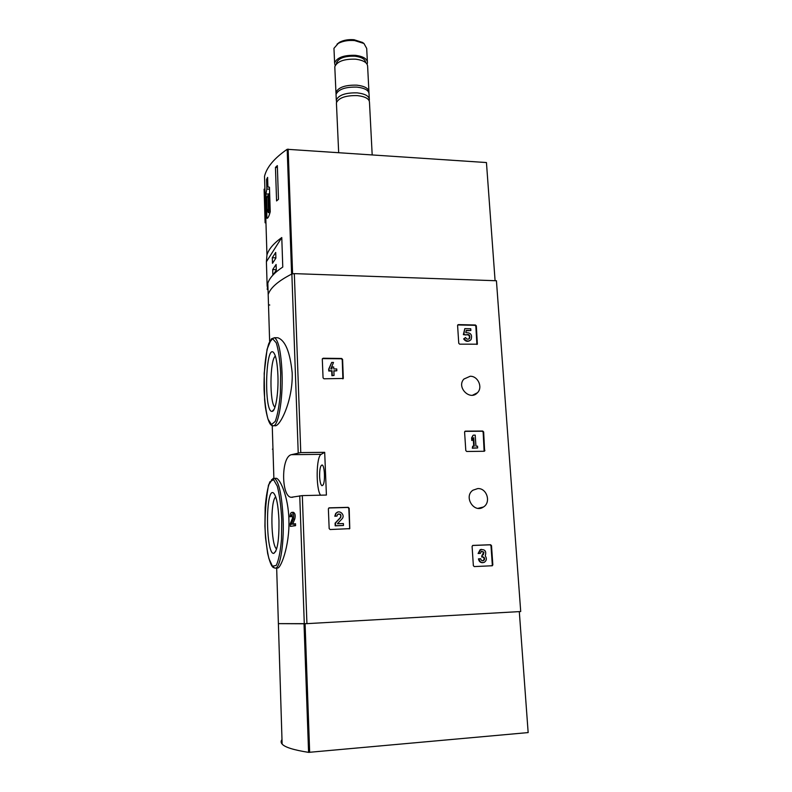 <?xml version="1.0" encoding="UTF-8"?>
<svg xmlns="http://www.w3.org/2000/svg" width="792" height="792" viewBox="0 0 792 792"><rect width="100%" height="100%" fill="white"/><g stroke="black" fill="none" stroke-linecap="round" stroke-linejoin="round"><path stroke-width="1.19" d="M328.363 508.82L329.254 507.84L348.213 507.335L349.173 508.266L349.777 528.65L330.135 529.531L329.165 528.591L328.363 508.82M472.091 546.381L472.893 545.411L490.585 544.738L491.505 545.639L492.832 564.835L492.327 565.745L474.289 566.587L473.359 565.676L472.091 546.381M324.69 452.321L300.772 452.598L291.406 454.687C280.932 456.737 281.219 496.683 291.179 497.297L302.316 495.604L326.413 495.05L324.69 452.321L321.196 454.331C316.216 456.261 315.701 488.347 320.522 495.178M300.772 452.598L294.327 273.626L496.435 280.754L520.71 611.533L306.93 623.651L278.388 623.641L278.368 622.977M477.744 488.585L472.953 490.198C463.33 496.574 474.022 513.711 483.437 507.009C491.347 502.445 486.832 487.902 477.744 488.585M470.181 376.259L463.914 379.051C456.142 387.169 470.002 401.197 477.428 392.753C483.08 387.417 478.022 375.952 470.181 376.259M457.588 325.453L458.37 324.611L475.438 324.997L476.329 325.878L477.368 344.193L459.657 344.164L458.756 343.273L457.588 325.453M484.14 451.272L466.716 451.48L465.805 450.579L464.587 432.056L465.379 431.145L482.744 431.036L483.655 431.927L484.625 451.093M322.295 359.132L323.166 358.232L341.649 358.479L342.589 359.39L343.312 378.467L323.997 378.784L323.057 377.863L322.295 359.132M275.933 567.923L277.121 567.874C280.071 570.527 289.941 546.124 288.902 519.206C288.318 497.267 280.447 479.398 276.408 478.289L275.22 478.309M292.693 524.027L294.733 519.146C295.634 515.691 295.208 513.414 293.456 512.315L292.01 512.355C293.743 513.454 294.169 515.731 293.278 519.186L294.733 519.146M295.584 525.66L290.327 526.383L295.584 525.66L295.525 523.74L291.149 524.304L293.278 519.186M290.852 516.661L292.298 516.612L290.852 516.661L291.931 514.275L292.604 517.918L290.238 523.74L290.327 526.383M273.814 425.611L274.537 425.611C279.16 428.512 293.228 400.93 292.179 372.794C290.06 352.093 285.288 340.421 277.853 337.778L275.933 337.738M294.327 273.626L291.862 273.992C278.338 280.893 270.438 287.724 268.181 294.495L268.458 303.544M290.001 516.829C290.07 513.978 290.733 512.493 292.01 512.355M294.119 525.71L294.06 523.789M278.982 520.591C279.17 539.986 277.438 550.905 273.804 553.361C265.518 555.113 265.389 485.347 273.666 493.149C276.527 496.445 278.299 505.593 278.982 520.591M276.636 548.965C270.874 545.698 270.131 500.336 275.735 496.911M277.933 375.665C278.606 393.347 275.527 411.622 272.092 411.375C263.904 412.959 265.399 344.589 273.408 352.331C275.863 355.093 277.378 362.875 277.933 375.665M274.982 407.187C269.399 403.841 269.745 359.39 275.378 356.133M319.622 476.546C319.918 481.863 320.71 484.922 321.988 485.724L323.087 484.991C325.413 481.506 324.601 465.231 322.106 465.003C320.384 465.429 319.552 469.28 319.622 476.546M457.707 324.948L474.952 325.324L475.843 326.205L476.913 344.451M465.904 334.957L463.36 334.63L464.805 328.64L463.835 334.323L465.904 334.957C469.022 333.877 470.26 335.026 469.616 338.392C468.092 339.649 466.736 339.372 465.557 337.541L463.657 338.907L465.557 337.541M466.092 334.778C468.963 334.6 469.983 335.907 469.131 338.709L468.854 338.996M469.884 340.61C467.478 341.956 465.409 341.392 463.657 338.907M466.171 330.729L470.864 330.502L466.231 330.403L465.835 332.709C470.814 332.541 472.547 334.868 471.022 339.669C468.587 341.768 466.29 341.411 464.132 338.6M470.864 330.502L470.745 328.769L464.805 328.64M472.596 545.48L490.07 544.817L490.99 545.718L492.307 564.894L491.743 565.825M480.348 553.37L478.111 553.509L480.348 553.37L481.427 551.351L483.952 552.153L483.278 554.865L482.061 555.043L482.189 556.924L482.773 556.895C484.268 557.162 484.833 558.073 484.457 559.647L483.516 560.617C482.011 561.023 481.081 560.389 480.704 558.726L478.467 558.865C478.952 561.548 480.447 562.815 482.942 562.667M481.734 551.222L483.437 552.232L482.516 555.024M482.704 560.795L483.942 559.706C484.318 558.142 483.754 557.221 482.259 556.964L481.675 556.984L482.061 555.043M481.675 556.984L482.189 556.924M478.625 553.44L480.635 549.658C485.05 549.242 486.595 551.311 485.248 555.855C486.991 558.479 486.654 560.647 484.239 562.35C481.417 563.092 479.665 561.904 478.982 558.796M478.111 553.509L480.12 549.727L481.427 549.371M464.845 431.353L482.249 431.244L483.15 432.135L484.13 451.272M472.279 440.293L471.784 440.491L471.616 437.917L473.012 435.343L472.111 437.719L472.279 440.293L473.685 437.709L474.25 446.193L472.675 446.203L472.794 448.005L477.645 447.955L477.517 446.153L475.942 446.173L475.2 435.125L473.507 435.145M471.616 437.917L472.111 437.719M473.745 446.193L473.23 438.54M477.645 447.955L472.309 448.203L472.675 446.203M328.799 507.969L347.846 507.464L348.807 508.395L349.678 528.036L349.183 528.917M337.006 516.067L334.798 516.236L337.006 516.067L337.511 514.553C340.372 513.424 341.431 514.404 340.689 517.493L335.442 523.076L335.551 525.73L343.481 525.482L343.401 523.562L337.412 523.75L342.055 518.809C345.649 515.018 339.283 509.137 336.085 513.305L335.155 516.117M338.253 513.988C340.6 514.186 341.293 515.394 340.332 517.602L340.639 517.552M343.481 525.482L335.194 525.838L335.085 523.185L340.283 517.671M334.798 516.236L335.729 513.424L337.63 512.177M322.423 358.627L341.303 358.776L342.233 359.687L342.887 378.863M334.056 375.438L331.907 375.705L331.709 371.022L328.749 370.993L328.68 369.181L331.7 362.429L329.017 368.884L329.086 370.705L332.056 370.735L332.254 375.418L334.056 375.438L333.858 370.755L336.818 370.785L336.739 368.973L333.778 368.933L333.699 366.993L331.897 366.973L331.977 368.923L330.818 368.904L333.501 362.449L331.7 362.429M336.818 370.785L333.868 371.042M331.62 368.914L331.897 366.973M266.548 179.428L266.855 189.031L265.944 193.911L266.944 218.245C267.874 218.552 268.973 216.384 270.24 211.761L269.458 187.288L267.914 187.021L267.607 177.378L266.548 179.428L267.676 179.497M495.089 280.705L486.446 162.548L287.179 149.292C274.2 158.291 266.637 167.32 264.518 176.378L264.894 188.645M287.179 149.292L291.614 274.121C278.24 280.982 270.428 287.773 268.181 294.495L267.825 283.199C269.547 277.903 274.527 272.517 282.774 267.053L281.774 237.541C273.587 243.421 268.646 249.232 266.953 254.955L266.399 261.766L281.774 237.541M275.458 167.379L277.339 165.607L278.467 199.287L276.576 200.94L275.458 167.379L277.408 167.498M265.082 222.077L264.102 189.189L265.102 222.809L265.954 222.849M267.993 288.427L267.25 289.486L267.825 283.199M267.161 286.367L266.399 261.766M269.102 304.87L269.775 305.039M362.449 42.431L354.054 39.729C348.45 39.293 343.619 40.135 339.57 42.233L337.055 44.144M367.369 61.429L366.696 48.411L363.954 43.481L354.638 40.57C348.292 40.075 342.837 41.016 338.253 43.402L333.957 48.312L334.026 49.886M367.072 64.122L367.448 62.954C367.508 58.945 363.478 56.4 355.361 55.321C343.886 55.004 336.976 57.529 334.61 62.905L335.165 65.568M365.637 62.538C365.28 59.182 361.697 57.073 354.875 56.202C344.688 55.915 338.56 58.163 336.461 62.934L336.442 63.855M368.894 90.931L367.646 66.756C367.706 62.776 363.677 60.242 355.558 59.172C344.075 58.865 337.144 61.38 334.788 66.726L334.858 68.251M368.914 92.624L368.963 92.387C369.032 88.565 364.993 86.16 356.836 85.16C345.292 84.892 338.332 87.308 335.947 92.426L336.085 94.119M369.28 98.554L369.062 94.307C369.131 90.506 365.092 88.11 356.935 87.11C345.391 86.843 338.422 89.258 336.036 94.357L336.105 95.822M369.181 100.633L369.359 99.98C369.428 96.218 365.379 93.852 357.222 92.872C345.658 92.614 338.689 95.01 336.293 100.059L336.6 102.128M372.181 154.806L369.498 102.683C369.567 98.941 365.528 96.584 357.35 95.604C345.787 95.357 338.808 97.743 336.412 102.762L336.481 104.198M267.914 187.021L269.29 187.1M266.855 189.031L269.527 189.189M265.944 193.911L268.369 194.05M266.696 218.038L267.617 218.087M269.676 194.03L269.191 193.406L266.696 197.574L267.053 208.821L268.211 212.612L270.171 209.514M270.211 210.741L269.498 210.702M269.369 209.623L268.904 194.782L268.003 196.465L268.468 211.236L269.369 209.623M268.953 196.515L268.003 196.465M264.914 189.239L264.102 189.189M273.042 274.973L276.289 270.201L276.101 264.469L272.686 269.587L272.864 275.171M275.893 258.123L275.705 252.42L272.3 257.697L272.488 263.32L275.893 258.123M275.883 257.836L272.3 257.697M276.269 269.716L272.686 269.587M281.982 739.579C280.784 741.114 280.833 742.609 282.13 744.084C284.873 747.252 293.693 750.014 308.583 752.37L528.155 732.58L519.304 611.612M276.655 567.894L278.388 623.641L304.019 623.769L308.583 752.37M306.93 623.651L302.316 495.604M298.218 452.846L291.862 273.992M304.286 623.759L299.742 495.812M271.488 479.784L274.388 478.328C279.031 481.595 281.942 495.277 283.14 519.374C284.15 546.232 279.665 570.626 274.606 567.973L272.963 566.617M281.734 519.502L281.477 539.491C280.388 551.767 278.645 560.409 276.24 565.419L272.458 566.211L268.894 558.548C266.874 549.727 265.548 538.926 264.914 526.155L265.162 507.573C266.102 495.98 267.676 487.387 269.894 481.793L273.587 479.645L277.279 486.149C279.507 494.693 280.992 505.811 281.734 519.502M271.607 339.055L274.497 337.709C278.537 340.392 281.051 352.054 282.031 372.695C283.13 400.683 277.843 428.739 272.527 425.621L270.933 424.235M280.645 372.923L280.388 392.733C279.309 405.464 277.596 415.028 275.23 421.423L271.498 424.522L267.993 419.156C265.993 411.721 264.686 401.91 264.073 389.733C263.746 370.894 265.637 352.688 268.983 343.055L272.616 338.699L276.26 342.847C278.447 349.896 279.913 359.924 280.645 372.923M272.408 449.173L272.973 449.163M291.406 454.687L321.196 454.331M490.07 544.817L490.585 544.738M490.99 545.718L491.505 545.639M492.307 564.894L492.832 564.835M483.437 552.232L483.952 552.153M482.259 556.964L482.773 556.895M483.942 559.706L484.457 559.647M482.249 431.244L482.744 431.036M483.15 432.135L483.655 431.927M484.417 450.549L484.922 450.361M292.594 273.765L288.149 149.114M305.078 623.74L309.662 752.37M273.874 478.21L272.24 425.552M269.636 341.421L268.181 294.495M274.606 567.973C273.319 567.428 271.21 568.399 267.647 553.38L265.567 537.996C264.35 521.314 265.33 503.663 268.498 485.041L272.983 478.497L276.408 478.289M275.824 551.143L273.804 553.361M272.527 425.621C271.389 425.512 268.3 425.037 265.399 407.147L264.617 399.821L264.191 373.398L267.072 349.262L271.369 338.887L274.497 337.709L277.853 337.768M274.121 409.296L272.092 411.375M291.228 497.297L292.723 497.267M478.012 508.335L483.437 507.009M472.656 395.178L477.428 392.753M491.802 565.805L492.327 565.745M482.764 554.935L483.278 554.865M483.001 560.677L483.516 560.617M480.12 549.727L480.635 549.658M266.953 254.955L264.518 176.378M339.57 42.233L338.253 43.402M362.291 42.313L363.954 43.481M333.957 48.312L334.61 62.905M336.461 62.934L336.501 63.796M334.788 66.726L335.947 92.426M336.036 94.357L336.293 100.059M336.412 102.762L338.669 152.539M269.983 212.701L268.448 212.622M278.388 623.641L282.13 744.084"/></g></svg>
